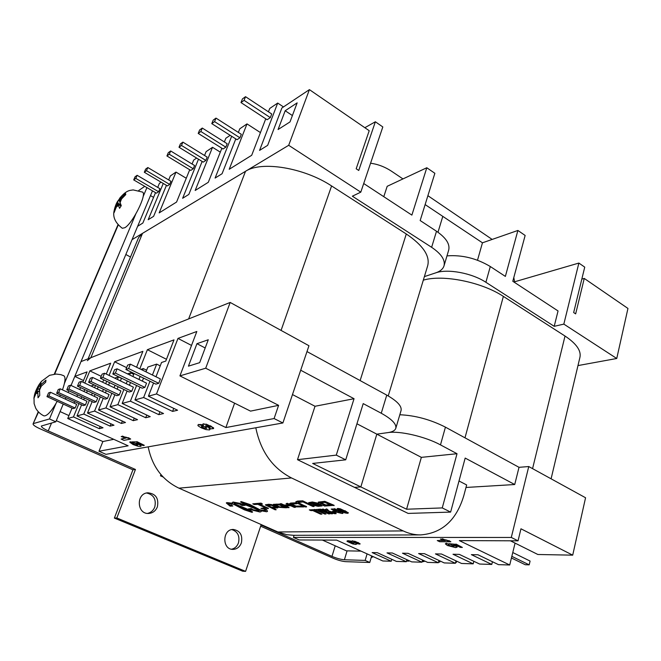 <?xml version="1.0" encoding="UTF-8"?>
<svg xmlns="http://www.w3.org/2000/svg" width="661" height="661" viewBox="0 0 661 661"><rect width="100%" height="100%" fill="white"/><g stroke="black" fill="none" stroke-linecap="round" stroke-linejoin="round"><path stroke-width="0.99" d="M427.898 195.697L492.164 239.431M513.804 277.554L514.704 282.528M370.565 163.242C378.001 164.192 385.156 166.96 392.023 171.563L402.954 178.916M459.007 480.985L466.658 484.951L463.716 495.99C456.321 520.306 441.936 533.278 420.57 534.914C414.662 534.923 408.87 533.592 403.177 530.915L291.501 477.944C272.572 468.186 260.674 451.463 255.807 427.766M148.188 446.853C152.129 466.418 162.391 480.192 178.957 488.173L277.934 531.973L286.8 534.708L293.608 535.311L420.57 534.914M87.335 360.666L90.838 357.708L142.52 233.35L138.554 237.663L88.111 358.791M142.52 233.35L245.52 171.298L188.633 318.924L90.838 357.708M388.23 395.939L427.684 265.73C430.195 255.956 423.057 245.371 406.284 233.977L331.591 185.948C304.093 167.679 261.235 160.722 245.52 171.298M551.092 478.812L579.937 357.312C581.35 350.71 576.375 343.621 565.023 336.044L503.368 296.401C481.662 281.966 442.696 274.274 423.313 280.165M38.239 411.795L33.083 423.883C32.992 424.998 35.306 426.634 40.015 428.782L132.935 469.814L135.447 469.467L48.228 430.898L51.558 422.974M132.935 469.814L114.378 518.075L242.67 571.203L245.595 571.368L116.84 517.976L114.378 518.075M116.84 517.976L135.447 469.467M335.21 545.812L331.979 556.38L261.045 525.016L245.595 571.368M157.376 506.871C155.707 510.862 152.848 513.052 148.816 513.448C136.786 514.539 135.852 493.296 147.874 492.8C155.806 493.701 158.971 498.386 157.376 506.871M146.593 493.007C153.699 494.659 156.426 499.328 154.773 507.02C153.36 510.482 150.948 512.614 147.527 513.415M241.381 542.863C239.753 547.035 236.935 549.208 232.945 549.382C221.881 549.655 222.294 529.064 233.3 529.453C240.1 530.667 242.794 535.137 241.381 542.863M231.862 529.601C237.72 531.593 239.926 536.005 238.481 542.838C237.15 546.374 234.829 548.506 231.507 549.217M138.744 190.492L144.742 186.344M260.649 526.197L333.342 558.297C338.011 560.239 342.125 561.354 345.678 561.652L369.763 562.478L365.153 560.412L344.406 559.76L347.083 550.861M331.979 556.38C336.689 558.338 340.828 559.462 344.406 559.76M68.942 415.604L60.093 411.58L63.233 404.078L55.813 421.801L41.37 426.015C41.271 427.13 43.56 428.758 48.228 430.898M152.476 190.855L71.024 385.454L74.809 376.415L87.07 371.895L82.823 382.141M68.81 390.75L68.091 392.469L68.81 390.75M65.943 397.591L65.315 399.112L65.943 397.591M33.083 423.883L38.487 412.067M371.672 555.942L369.763 562.478M367.078 553.868L365.153 560.412M55.921 403.631L49.468 418.95L33.612 423.511M146.916 187.608L143.082 196.689M135.695 214.23L64.414 383.454M55.813 421.801L49.468 418.95M459.337 554.389L479.605 564.04L491.776 564.428L471.359 554.637L477.977 554.777L498.477 564.643L509.722 564.998L459.329 540.599L518.042 540.83L511.292 537.451L293.418 537.426L299.152 539.963L336.672 540.111L382.802 560.974L391.213 561.239L372.143 552.579L377.282 552.687L396.418 561.404L406.292 561.718L387.007 552.893L392.353 553.001L411.72 561.891L421.991 562.214L402.483 553.207L408.052 553.323L427.642 562.395L438.35 562.734L418.611 553.546L424.42 553.662L444.233 562.924L455.396 563.279L435.434 553.893L441.498 554.017L461.543 563.469L473.193 563.841L453 554.257L459.337 554.389M492.453 561.743L491.776 564.428M473.846 561.296L473.193 563.841M406.87 559.669L406.292 561.718M438.962 560.462L438.35 562.734M456.032 560.875L455.396 563.279M391.766 559.289L391.213 561.239M322.386 540.054L346.43 550.844L361.022 551.125M399.814 414.753C415.273 415.43 430.476 419.561 445.431 427.146L519.017 467.319L528.759 466.542L585.563 497.758L572.707 555.157L537.872 554.496L510.424 540.797M515.068 543.119L509.722 564.998M422.586 560.057L421.991 562.214M572.707 555.157L520.967 528.8L518.042 540.83M465.988 487.463L514.721 484.53L465.179 458.073L450.628 512.093L442.25 507.921L406.581 509.226L360.84 486.917L354.503 487.364L408.143 513.415L450.628 512.093M421.354 457.354L457.024 453.719L440.482 444.878C425.403 436.615 399.707 430.675 387.99 432.591L376.828 434.153L421.354 457.354L406.581 509.226M345.72 459.816L363.211 403.607L381.257 413.241C391.874 419.132 396.716 424.164 395.782 428.345C395.014 430.542 392.411 431.955 387.99 432.591L376.828 434.153L360.84 486.917L354.503 487.364L297.491 459.684L336.284 455.115L345.72 459.816L312.67 463.435L360.84 486.917L376.828 434.153L356.932 423.784M457.024 453.719L442.25 507.921M519.017 467.319L514.721 484.53M294.095 535.311L293.418 537.426M528.759 466.542L511.292 537.451M102.562 382.182L103.868 379.901M106.247 374.06L110.676 363.203L89.855 370.871L101.207 376.316M145.99 371.854L147.882 367.045L156.674 364.104L160.218 365.872M139.81 368.805L147.386 349.686L166.465 359.295M140.942 369.367L143.272 368.582L146.626 370.243M91.036 386.024L94.242 384.958M114.684 378.133L118.435 376.877L121.459 378.34M155.979 376.77L161.54 362.484L165.779 361.071L173.992 339.878L147.386 349.686M127.457 373.862L130.539 372.837L133.72 374.39M89.855 370.871L84.806 383.083M163.54 413.53L134.951 399.922L143.627 397.517L172.587 411.406L177.586 410.225L148.419 396.195L156.5 393.956L225.88 427.551L274.092 418.553L282.891 422.966L105.967 454.338L98.993 451.248L128.127 445.811L67.736 418.504L73.454 416.917L99.307 428.667L103.025 427.791L77.007 415.934L83.765 414.067L110.098 426.122L113.989 425.205L87.492 413.042L94.573 411.084L121.393 423.461L125.483 422.503L98.481 410.002L105.925 407.944L133.249 420.669L137.538 419.661L110.032 406.804L117.848 404.648L145.701 417.735L150.212 416.678L122.169 403.45L130.399 401.177L158.797 414.654L163.54 413.53M143.536 378.092L142.346 381.116M139.983 387.123L134.951 399.922M156.674 364.104L152.418 375.018M149.981 381.248L143.627 397.517M173.727 408.374L172.587 411.406M143.272 368.582L142.636 370.201M140.165 376.448L138.967 379.472M136.596 385.479L130.399 401.177M159.888 411.795L158.797 414.654M87.359 390.808L86.566 392.733M84.393 398.005L83.691 399.715M81.592 404.813L77.007 415.934M95.457 385.537L94.573 387.693M92.342 393.146L91.549 395.071M89.392 400.335L83.765 414.067M111.007 423.833L110.098 426.122M109.569 382.636L108.586 385.057M106.314 390.676L105.438 392.832M103.24 398.261L98.481 410.002M118.435 376.877L117.402 379.439M115.055 385.264L114.08 387.677M111.825 393.295L105.925 407.944M134.249 418.124L133.249 420.669M121.517 378.191L120.426 380.901M118.096 386.718L117.121 389.131M114.874 394.741L110.032 406.804M130.539 372.837L129.696 374.952M127.292 380.984L126.21 383.686M123.896 389.494L117.848 404.648M146.75 415.042L145.701 417.735M84.748 389.577L83.947 391.502M81.766 396.782L81.063 398.492M78.956 403.598L73.454 416.917M100.183 426.494L99.307 428.667M98.2 386.834L97.316 388.99M95.093 394.435L94.308 396.36M92.152 401.615L87.492 413.042M126.648 367.648L114.617 361.749L109.065 375.423M106.694 381.257L105.71 383.677M103.422 389.312L102.546 391.469M100.34 396.897L94.573 411.084M114.617 361.749L142.883 351.338L136.571 367.21M134.084 373.473L132.878 376.506M130.49 382.529L129.416 385.231M127.11 391.031L122.169 403.45M153.559 383L148.419 396.195M191.516 345.422L177.974 338.415L156.5 393.956M177.974 338.415L196.829 331.475L179.924 375.886L250.536 411.125L278.603 405.342L274.092 418.553M81.006 361.608L230.185 302.449L205.703 368.21L179.924 375.886M80.551 387.61L79.75 389.536M77.56 394.824L76.85 396.534M74.726 401.648L74.098 403.16M72.049 408.118L67.736 418.504M196.945 343.687L188.435 366.153L199.672 362.658L208.265 339.771L196.945 343.687L205.183 347.967M56.292 420.652L102.868 441.548L113.75 439.309M83.493 380.521L74.809 376.415M205.703 368.21L278.603 405.342M234.597 403.169L225.88 427.551M102.868 441.548L98.993 451.248M122.351 421.049L121.393 423.461M300.697 370.218L354.048 398.715L315.016 406.267L292.476 394.567M160.929 474.565L160.466 475.821L161.879 475.647M163.143 477.011L160.466 475.821M315.016 406.267L297.491 459.684M354.048 398.715L336.284 455.115M306.985 351.569L386.759 395.113C397.278 401.087 402.037 406.251 401.045 410.621L395.782 428.345M230.185 302.449L308.96 345.736L282.891 422.966M577.97 365.583L616.746 358.493L627.95 308.447L584.258 278.438L581.812 279.107M616.746 358.493L563.833 324.113L578.871 263.061L584.737 267.135L573.665 312.554L575.657 313.876L584.258 278.438M514.588 281.801L578.871 263.061M446.976 255.881C462.072 254.749 476.507 258.294 490.297 266.523L505.368 276.405L517.894 230.458L525.14 235.448L512.796 281.28L558.049 310.951L554.207 326.327L563.833 324.113M477.506 260.211L482.456 242.81L517.894 230.458M425.13 204.588L442.796 216.37L437.987 232.259L442.796 216.37L482.456 242.81M554.207 326.327L485.893 282.288L490.297 266.523M444.002 265.912C445.44 260.062 441.325 253.865 431.633 247.305L436.508 231.251C446.109 237.869 450.158 244.173 448.67 250.172L444.002 265.912C442.961 269.027 440.226 271.341 435.781 272.836L424.387 276.612L435.781 272.836C447.571 268.556 472.086 273.084 485.893 282.288M155.533 192.64L142.859 223.038L137.645 226.277L150.493 195.582L153.567 197.366M132.051 239.654L288.692 145.296L309.414 89.632L281.875 107.991L267.655 145.354L259.575 150.394L277.703 103.058L269.738 108.462L268.44 111.825M260.442 132.588L246.999 123.896L229.202 169.29L251.692 155.294L265.747 118.815M246.999 123.896L239.778 128.796L238.357 132.415M231.664 136.273L215.098 178.065L222.063 173.736L235.795 138.893M230.168 135.323L225.839 138.256L224.36 141.975M220.311 152.146L212.528 147.296L195.169 190.475L208.298 182.304L221.865 148.229M212.528 147.296L206.1 151.658L204.555 155.492M198.482 159.194L182.634 198.283L188.831 194.425L202.15 161.441M196.656 158.07L193.665 160.102L192.07 164.002M186.262 178.255L175.991 172.091L159.169 212.883L176.57 202.051L189.724 169.761M175.991 172.091L170.348 175.925L168.687 179.932M163.259 183.452L148.18 219.725L153.616 216.337L166.448 185.336M161.119 182.188L159.408 183.345L157.723 187.394M285.188 110.742L278.074 129.531L289.997 121.93L297.161 102.86L285.188 110.742L292.393 115.551M288.692 145.296L360.799 192.153L382.818 126.945L375.365 121.773L358.749 170.472L356.18 168.77L369.21 130.704L309.414 89.632M283.478 106.925L277.703 103.058M375.365 121.773L364.839 127.705M436.508 231.251L420.165 220.543L434.864 173.298L426.799 167.745L411.877 215.106L363.715 183.518M426.799 167.745L387.189 186.303L383.785 196.681M130.49 257.022L125.838 254.493M360.799 192.153L352.354 196.193L431.633 247.305M166.927 155.963L190.798 170.406L193.243 168.778L169.299 154.253L166.927 155.963L168.299 152.699L170.67 150.972L169.299 154.253M193.243 168.778L194.565 165.523L170.67 150.972M240.992 102.571L267.151 119.732L270.332 117.625L244.083 100.348L240.992 102.571L242.438 98.927L245.528 96.688L244.083 100.348M270.332 117.625L271.721 113.989L245.528 96.688M179.007 147.254L203.266 162.127L205.827 160.425L181.494 145.461L179.007 147.254L180.395 143.924L182.882 142.123L181.494 145.461M205.827 160.425L207.166 157.111L182.882 142.123M144.313 172.265L167.423 185.915L169.67 184.419L146.486 170.695L144.313 172.265L145.651 169.117L147.824 167.539L146.486 170.695M169.67 184.419L170.968 181.288L147.824 167.539M239.943 137.794L214.569 121.616L215.99 118.104L213.197 120.137L211.776 123.632L237.059 139.702L239.943 137.794L241.306 134.299L215.99 118.104M214.569 121.616L211.776 123.632M223.071 148.989L225.814 147.163L227.169 143.743L202.274 128.052L199.614 129.986L198.209 133.415L223.071 148.989M225.814 147.163L200.87 131.498L198.209 133.415M200.87 131.498L202.274 128.052M158.623 191.756L135.802 178.404L137.124 175.305L135.034 176.817L133.712 179.908L156.467 193.186L158.623 191.756L159.904 188.674L137.124 175.305M135.802 178.404L133.712 179.908M440.094 560.991L439.796 562.09L438.664 561.561M438.532 562.048L439.796 562.09M424.246 560.825L424.032 561.602L422.371 560.834M422.181 561.544L424.032 561.602M456.594 561.139L456.214 562.594L455.644 562.329M455.586 562.577L456.214 562.594M512.771 552.53L530.089 561.065L529.188 564.849L511.837 556.347M511.44 557.983L525.231 564.725L529.188 564.849M409.01 560.644L408.87 561.139L406.73 560.156M406.474 561.065L408.87 561.139M107.429 398.476L109.024 394.534L81.295 381.422L79.097 382.19L77.453 386.148L79.642 385.396L107.429 398.476L105.132 399.153L77.453 386.148M81.295 381.422L79.642 385.396M128.622 368.549L130.382 364.161L160.408 378.951L158.723 383.306L155.897 384.14L125.912 369.482L128.622 368.549L158.723 383.306M130.382 364.161L127.664 365.112L125.912 369.482M119.286 394.964L120.897 390.932L92.623 377.439L90.317 378.249L88.64 382.306L90.945 381.513L119.286 394.964L116.865 395.683L88.64 382.306M92.623 377.439L90.945 381.513M96.151 401.814L97.721 397.955L70.52 385.214L68.422 385.95L66.802 389.816L68.893 389.098L96.151 401.814L93.961 402.458L66.802 389.816M70.52 385.214L68.893 389.098M144.883 387.396L146.535 383.157L117.113 368.821L114.551 369.73L112.824 373.986L115.386 373.101L144.883 387.396L142.198 388.189L112.824 373.986M117.113 368.821L115.386 373.101M131.754 391.279L133.39 387.148L104.554 373.242L102.116 374.101L100.414 378.249L102.843 377.414L131.754 391.279L129.209 392.031L100.414 378.249M104.554 373.242L102.843 377.414M85.393 404.995L86.946 401.227L60.25 388.825L58.251 389.527L56.656 393.303L58.647 392.617L85.393 404.995L83.303 405.606L56.656 393.303M60.25 388.825L58.647 392.617M75.139 408.027L76.659 404.342L50.459 392.262L48.55 392.931L46.981 396.633L48.881 395.98L75.139 408.027L73.14 408.614L46.981 396.633M50.459 392.262L48.881 395.98M62.481 389.858C65.307 381.769 65.745 377.067 63.795 375.737L60.845 374.655L56.135 374.052L49.542 375.324L41.279 381.513L39.776 386.569L41.602 384.049L45.956 380.158L45.675 382.248L41.312 386.148L39.478 388.668L39.751 395.418L38.024 397.782L37.768 391.023L35.942 393.535L33.901 398.418L34.397 395.394L36.248 391.428L38.065 388.924L39.354 389.519M38.065 388.924L39.239 384.355L40.825 382.207M37.768 391.023L39.098 391.634M39.776 386.569L40.693 386.999M60.366 395.022L59.68 396.517M57.226 401.326C51.401 411.456 46.956 416.298 43.882 415.86L43.874 415.852C40.354 414.117 37.619 411.547 35.694 408.151L34.116 403.607L34.008 397.385M119.393 198.928L117.881 201.018L117.898 203.224L120.699 204.819M118.435 200.498L119.98 201.382M117.898 203.224L116.096 206.017L113.981 211.454L114.13 212.611L116.253 207.157L118.055 204.365L121.013 206.042M118.055 204.365L119.575 208.314L121.277 205.678L119.748 201.737L121.558 198.936L125.755 194.607L125.573 193.491L121.384 197.813L119.583 200.614L120.236 200.985M119.583 200.614L119.608 198.325M117.865 201.002C116.196 203.365 114.882 206.918 113.932 211.66C112.891 217.667 115.683 223.203 122.31 228.276L124.855 227.715C132.754 223.385 147.461 193.499 142.454 192.07L133.109 189.905C130.258 190.566 126.937 189.517 119.6 198.317M121.12 439.061L123.987 440.358L130.688 439.028L122.343 436.343L121.186 436.582L125.896 438.086L121.12 439.061L125.392 437.946M122.343 436.343L121.186 436.582M122.442 436.078L125.433 437.342M125.54 437.07L128.333 437.954M128.441 437.689L130.688 439.028M349.661 542.111L351.553 542.086L354.032 543.284L352.007 543.185L349.694 541.987M349.785 541.937L350.479 542.648M350.553 542.408L352.007 543.185M352.082 542.945L353.536 543.4M353.767 542.185L357.378 543.226L353.809 542.061M353.932 542.028L354.519 542.656M354.593 542.408L355.841 543.127M355.915 542.888L357.014 543.309M351.47 541.21L352.016 541.789L347.826 540.872L347.116 541.442L352.718 543.929L355.709 544.424L356.477 544.201L355.825 543.524L359.989 544.11L357.956 542.681L352.115 541.029M352.189 540.789L354.66 541.466M354.734 541.219L357.956 542.681M358.022 542.433L359.948 543.879M360.022 543.631L359.989 544.11M356.461 543.73L356.477 544.201M346.975 541.07L347.826 540.872M347.901 540.632L349.595 541.095M349.669 540.855L351.512 541.351M445.34 543.846L446.307 543.243L448.951 544.408L446.233 543.524L445.34 543.846L447.398 545.499L455.627 547.614L457.197 547.11L453.471 545.003L455.76 545.201L460.353 547.407L462.386 547.432L455.933 544.333L448.844 543.681L453.272 545.54L454.115 546.184L453.099 546.416L449.116 545.532L448.356 544.97L448.877 544.689M448.48 544.763L449.116 545.532M449.191 545.251L450.942 546.151M451.017 545.879L453.099 546.416M453.173 546.143L454.041 546.052M455.933 544.333L448.844 543.681M455.999 544.053L462.386 547.432M454.578 545.102L455.495 545.804M455.569 545.532L457.197 547.11M437.26 540.566L439.714 541.739L450.86 541.797L442.366 539.062L440.433 539.062L445.241 540.599L437.26 540.566L444.242 540.318M442.366 539.062L440.433 539.062M442.44 538.789L445.506 540.078M445.58 539.797L448.86 540.83M448.935 540.558L450.86 541.797M129.878 442.102L130.118 441.73L133.092 442.994L129.787 442.226L133.092 444.564L137.992 446.225L140.537 446.431L141.115 446.134L140.859 445.539L136.1 443.11L137.703 443.093L143.098 445.547L144.329 445.324L136.753 441.87L131.754 441.878L136.629 443.87L137.918 444.655L137.595 445.109L134.15 444.39L132.993 443.258M132.985 443.267L133.026 443.713M133.125 443.457L134.15 444.39M134.249 444.126L135.984 445.01M136.083 444.754L137.595 445.109M136.753 441.87L131.754 441.878M136.852 441.606L144.329 445.324M136.926 443.101L138.273 443.961M138.372 443.696L140.859 445.539M140.958 445.274L141.115 446.134M201.481 426.312L201.415 426.733L201.828 426.205L203.332 426.295L205.497 427.039L206.843 428.212L204.703 428.32L201.415 426.733M201.522 426.436L202.704 427.617M202.811 427.312L204.703 428.32M204.811 428.022L206.43 428.419M205.753 425.651L209.008 426.353L210.215 427.345L208.562 427.394L205.67 426.006M205.778 425.709L206.819 426.758M206.926 426.452L208.562 427.394M208.669 427.097L209.909 427.502M202.506 424.602L203.547 425.618L198.523 424.726L197.829 425.122L198.275 425.981L201.407 427.907L206.042 429.609L209.487 429.931L210.099 429.344L208.876 428.171L211.297 428.84L213.61 428.584L210.347 426.072L205.976 424.412L203.018 424.114L202.506 424.602M203.125 423.808L205.976 424.412M206.083 424.106L210.347 426.072M210.454 425.767L213.371 427.973M213.486 427.667L213.61 428.411M209.768 428.46L210.099 429.344M197.936 424.99L198.523 424.726M198.639 424.428L200.506 424.783M200.614 424.486L202.795 425.023M268.366 508.565L258.881 504.269L262.491 504.079L261.062 503.112L252.758 503.831L254.27 504.517L257.807 504.326L267.284 508.615L268.457 508.292L259.484 504.236M261.062 503.112L252.758 503.831M262.491 504.079L260.971 503.385M291.964 503.996L296.954 503.748L295.525 503.095L289.526 503.674L291.204 504.963L296.054 506.871L303.804 506.929L302.432 506.285L295.954 506.359L292.385 504.905L291.385 504.26L291.964 503.996M303.804 506.929L302.523 506.004L296.045 506.078L291.526 504.062M296.954 503.748L295.616 502.814L290.65 503.071L289.526 503.674M302.713 500.815L295.798 501.815L297.202 503.186L305.258 506.962L306.605 506.896L298.136 502.525L303.002 501.922L312.901 506.516L314.149 506.458L302.713 500.815L297.524 501.104L295.814 501.765M314.149 506.458L302.622 501.104M306.464 506.508L299.02 503.409L297.971 502.335M285.511 505.971L290.658 505.723L294.269 507.384L295.442 507.326L287.271 503.566L286.106 503.632L289.27 505.078L284.123 505.335L279.834 503.955L287.948 507.665L289.105 507.615L285.511 505.971M289.105 507.615L286.139 505.938M288.733 504.83L284.213 505.062L281.074 503.616L279.834 503.955M295.442 507.326L287.361 503.285L286.106 503.632M248.867 504.814L257.881 509.449L244.867 504.095L242.678 502.567L248.867 504.814M256.989 508.863L242.835 502.6M265.631 510.606L260.046 509.829L249.792 504.45L241.083 501.55L240.612 501.939L244.818 504.616L258.757 510.143L259.294 511.027L258.509 511.308L251.279 509.598L252.717 509.532L251.114 508.813L248.222 508.945L249.602 509.433L259.996 512.027L261.161 511.647L260.682 510.705L266.68 511.763L267.507 511.383L266.647 510.077L263.921 508.218L260.905 508.359L264.02 509.02L265.623 510.755L259.955 510.085L249.321 504.55L240.612 501.939M267.507 511.383L266.738 509.813L264.012 507.954L260.905 508.359M261.161 511.647L261.087 510.821M252.717 509.532L251.197 508.549L248.222 508.945M259.302 510.879L252.056 509.565M315.231 509.648L320.478 509.152L315.231 509.648L324.708 514.035L326.022 513.994L318.131 510.333L320.676 510.234L328.583 513.903L329.913 513.861L320.387 509.433M320.478 509.152L329.913 513.861M318.776 510.309L326.022 513.994M338.994 509.548L341.01 509.904L346.215 512.548L344.216 512.159L339.019 509.482M339.25 509.433L339.473 509.92M339.564 509.631L344.216 512.159M344.307 511.862L345.364 512.539M345.455 512.25L346.05 512.333M336.994 508.904L337.754 508.416L340.324 508.821L337.664 508.706L337.102 509.234L344.827 512.895L347.537 513.341L348.124 512.829L340.233 509.119M340.324 508.821L344.86 510.945M344.951 510.656L348.124 512.829M348.215 512.531L348.223 513.143M337.374 512.374L338.572 511.945L337.374 512.374L342.249 513.523L343.009 513.291L342.836 512.862L341.208 511.854L338.283 510.788L335.334 510.606L333.896 509.829L336.358 509.73L334.615 508.92L331.186 509.061L335.532 511.432L337.102 511.127L339.894 511.92L340.795 512.837L338.482 512.234M338.572 511.945L339.795 512.688M339.886 512.399L340.795 512.837M334.615 508.92L331.186 509.061M334.706 508.631L336.358 509.73M334.483 509.805L335.334 510.606M335.424 510.317L335.912 510.424M336.003 510.135L338.283 510.788M338.366 510.499L341.208 511.854M341.299 511.564L342.836 512.862M342.927 512.572L343.009 513.291M332.425 511.581L334.259 512.44L336.796 512.349L332.516 511.292L334.962 511.49M335.053 511.201L335.474 511.399M335.54 511.432L336.796 512.349M321.758 509.375L323.179 509.036L321.758 509.375L331.293 513.812L332.632 513.762L328.467 511.829L334.606 513.696L336.201 513.647L328.98 511.44L327.41 510.143L327.922 509.821L326.484 509.152L325.336 509.391L327.162 511.217L323.089 509.325M323.179 509.036L327.162 511.217M326.484 509.152L325.336 509.391M326.575 508.863L327.922 509.821M328.294 510.73L327.41 510.143M328.385 510.441L328.864 511.127M328.955 510.837L328.996 511.391M329.071 511.151L330.459 511.754M330.55 511.465L336.201 513.647M329.533 511.994L332.632 513.762M312.793 510.548L320.626 514.175L321.932 514.126L314.082 510.499L315.983 510.424L314.372 509.681L309.307 509.887L310.91 510.623L312.793 510.548M314.372 509.681L309.307 509.887M314.462 509.4L315.983 510.424M314.727 510.474L321.932 514.126M274.869 506.681L275.868 507.334L275.067 507.59L271.621 507.483L267.366 505.45L271.44 505.318L274.869 506.681M275.802 507.227L271.712 507.218L267.507 505.335M273.646 508.268L276.207 509.738L272.613 508.111L277.736 507.896L275.984 506.632L271.531 504.88L265.4 504.971L275.108 509.788L276.207 509.738M277.736 507.896L276.075 506.359L271.621 504.607L268.746 504.269L265.482 504.773M320.411 502.682L324.873 502.385L330.45 505.004L325.609 505.235L320.411 502.682M329.889 504.748L325.699 504.938L320.775 502.608M323.593 504.946L322.94 505.268L324.642 506.062L334.144 505.335L324.824 501.344L318.296 502.104M324.824 501.344L318.255 502.162L324.088 505.211L322.94 505.268M331.855 504.649L324.733 501.641M332.607 504.616L331.764 504.946M334.053 505.632L332.516 504.913M316.313 503.393L311.364 503.641L310.604 503.137M311.273 503.93L310.463 503.244L313.785 502.938L316.95 503.649L311.364 503.641M319.66 504.252L315.272 502.583L308.604 502.765L312.132 504.971L318.131 506.326L322.18 505.88L320.626 504.376L319.354 504.434L320.213 505.368L316.677 505.665L312.694 504.591L319.66 504.252L318.23 503.252L312.364 501.98L308.695 502.641M320.122 505.186L313.223 504.839M320.626 504.376L319.263 504.723M322.18 505.88L320.535 504.665M275.786 504.864L279.281 504.897L285.825 507.764L286.973 507.714L279.124 504.393L276.62 504.12L273.257 504.624L278.463 507.276L285.478 507.764L284.081 507.119L279.677 507.194L275.141 505.12L275.786 504.864M283.883 506.863L279.768 506.921L275.323 504.921M286.973 507.714L279.206 504.112L273.348 504.351M250.453 511.341L236.58 505.235M242.529 508.582L235.572 504.905L244.851 508.474L250.701 511.614L242.612 508.326M234.143 503.161L234.663 504.211L234.06 503.277L234.787 503.004L242.009 504.707L240.587 504.781L242.207 505.508L245.099 505.359L232.912 502.286L232.201 502.641L232.763 503.649L227.326 502.624L226.302 502.98L230.086 506.144L232.846 506.004L229.871 505.359L228.152 503.608L233.523 504.269L244.438 509.854L252.072 512.358L252.452 512.002L245.793 508.433L234.663 504.211M235.085 504.054L245.785 508.433M248.139 509.515L245.793 508.433M248.23 509.251L248.462 509.664M248.544 509.408L252.634 511.978M229.871 505.359L228.128 503.723M229.962 505.103L231.243 505.285M231.333 505.029L232.846 506.004M226.376 502.831L226.987 502.641M232.408 503.269L227.326 502.624M232.201 502.641L232.928 502.294M233.002 502.03L240.001 503.368L245.099 505.359M241.339 504.483L240.587 504.781M178.957 488.173L291.501 477.944M403.177 530.915L277.934 531.973M281.074 330.409L331.591 185.948M406.284 233.977L360.129 380.579M565.023 336.044L532.568 468.632M464.989 437.822L503.368 296.401M54.665 374.118L118.195 225.046M445.431 427.146L440.482 444.878M386.759 395.113L381.257 413.241M40.09 384.338L40.974 383.661L41.602 384.049M41.312 386.148L39.156 390.924M37.446 393.278L35.942 393.535M36.248 391.428L38.379 386.693M116.253 207.157L118.228 205.579M119.93 202.952L121.558 198.936M121.384 197.813L119.401 199.407M117.724 202.018L116.096 206.017M117.964 224.79L54.285 374.151M39.23 384.347C36.694 388.494 35.083 392.171 34.389 395.394M373.291 556.669L371.185 557.628"/></g></svg>
